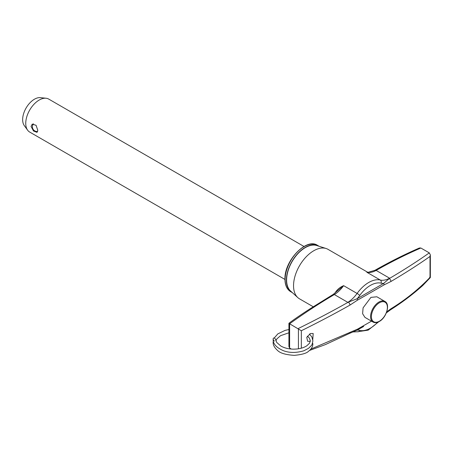 <?xml version="1.0" encoding="UTF-8"?>
<svg xmlns="http://www.w3.org/2000/svg" width="453" height="453" viewBox="0 0 453 453"><rect width="100%" height="100%" fill="white"/><g stroke="black" fill="none" stroke-linecap="round" stroke-linejoin="round"><path stroke-width="0.68" d="M37.792 130.305L37.021 132.361L33.505 130.996L31.064 126.421L32.259 124.116L36.081 125.311L37.792 130.305M284.96 279.444L29.688 132.066A19.037 10.991 -60 0 1 27.616 130.175A19.037 10.991 -60 0 1 25.747 123.352A19.037 10.991 -60 0 1 32.537 105.928A19.037 10.991 -60 0 1 46.053 98.244A19.037 10.991 -60 0 1 48.726 99.094L303.991 246.472M27.616 130.175L24.286 125.594A16.659 9.615 -60 0 1 22.65 119.62A16.659 9.615 -60 0 1 28.59 104.377A16.659 9.615 -60 0 1 40.419 97.65L46.053 98.244M292.315 292.61A26.767 15.453 -60 0 1 291.936 292.4A26.767 15.453 -60 0 1 286.392 280.147A26.767 15.453 -60 0 1 298.08 253.21A26.767 15.453 -60 0 1 318.708 246.036A26.767 15.453 -60 0 1 319.076 246.262M310.311 341.341L307.627 341.285L306.766 337.372L310.43 333.521L313.187 333.504L312.768 339.54M373.034 322.049L364.942 317.377L362.61 313.714L363.091 307.836L370.933 297.383L376.862 296.783L384.931 301.443A11.897 6.869 -60 0 0 378.985 302.032A11.897 6.869 -60 0 0 371.211 312.519A11.897 6.869 -60 0 0 373.034 322.049C374.824 323.017 376.907 322.83 379.28 321.488C386.483 317.734 390.52 304.082 384.931 301.443M297.785 297.581L290.549 291.002A26.455 15.272 -60 0 1 288.516 269.422A26.455 15.272 -60 0 1 305.322 247.615A26.455 15.272 -60 0 1 316.794 245.532L326.12 248.51A28.556 16.484 120 0 0 313.731 250.764A28.556 16.484 120 0 0 295.599 274.297A28.556 16.484 120 0 0 297.785 297.581A28.556 16.484 120 0 0 299.456 298.804L313.244 306.766M334.897 293.284A28.556 16.484 -60 0 1 335.01 293.017C337.032 289.637 339.909 287.185 343.634 285.667L333.148 294.444A2.378 1.342 58.9 0 1 334.342 294.563C319.371 303.351 304.467 313.091 289.62 323.782L289.62 348.068L291.33 349.053M429.291 252.876L420.86 248.012C406.018 254.433 391.109 261.896 376.132 270.413L389.591 278.187L389.195 278.612C404.263 269.728 417.626 261.149 429.291 252.876L430.35 254.863L430.01 256.432C418.515 264.558 405.48 272.916 390.905 281.511L384.07 284.892L357.457 300.169L349.959 305.101C334.897 313.618 318.685 322.157 301.324 330.735L289.62 323.782C288.703 323.216 288.703 323.119 289.62 323.504M298.046 328.646C316.052 319.761 332.808 310.934 348.306 302.174L347.802 302.332L334.342 294.563A23.794 13.737 -60 0 0 343.634 285.667L357.094 293.442A28.556 16.484 -60 0 1 368.702 282.496A28.556 16.484 -60 0 1 380.299 280.033A2.378 1.914 103.1 0 1 381.018 283.153A26.172 15.113 120 0 0 370.384 285.413A26.172 15.113 120 0 0 359.744 295.441A26.172 15.113 -60 0 1 357.123 298.731L383.64 283.408A26.172 15.113 -60 0 1 381.018 283.153M386.72 311.868L390.905 308.787C405.429 299.897 418.464 289.433 430.01 277.395L430.01 256.432M310.849 349.099L357.457 329.172L371.494 321.16M363.68 326.443L357.123 330.152A26.172 15.113 -60 0 1 359.744 330.413A26.172 15.113 120 0 0 377.643 322.253M389.591 278.187A23.794 13.737 120 0 1 380.299 280.033L366.839 272.259A23.794 13.737 -60 0 0 376.132 270.413A2.378 1.404 -118.9 0 0 374.942 270.294L368.249 272.293L366.839 272.259L367.36 272.066L328.012 249.348A28.556 16.484 120 0 0 326.12 248.51M349.959 332.332A2.378 1.348 63.1 0 1 349.422 333.442L357.123 330.152A2.378 1.308 60.4 0 0 357.457 329.172M357.457 300.169A2.378 1.365 62.2 0 0 357.123 298.731L348.306 302.174A2.378 1.285 60.9 0 1 349.959 305.101M390.905 281.511A2.378 1.455 59.1 0 0 389.195 278.612L383.64 283.408A2.378 1.387 58.1 0 1 384.07 284.892M420.86 248.012L419.404 247.995C404.784 254.343 389.965 261.772 374.942 270.294M333.148 294.444L310.543 308.493C302.797 313.448 293.657 319.642 288.929 323.283L288.923 346.613L289.62 348.068M349.422 333.442L325.356 344.608L309.529 350.452M429.654 277.327L430.01 277.395M390.905 308.787A2.378 1.399 57 0 1 390.458 309.852L386.335 312.898M274.461 341.069A1.784 1.053 58.8 0 1 273.17 338.901A1.784 1.053 58.8 0 1 273.17 338.804A1.784 1.053 58.8 0 1 274.461 338.159A1.784 1.053 58.8 0 1 275.73 340.027L276.738 342.451L280.832 346.035C284.224 347.938 288.261 348.974 292.944 349.144C298.618 349.206 303.244 348.091 306.811 345.798L309.484 343.272L310.362 340.764L309.382 338.114L307.377 336.149M273.278 340.82L273.153 342.281C272.983 344.965 274.456 347.689 277.576 350.463C280.192 353.176 285.764 354.807 294.28 355.35C301.908 354.648 306.681 353.266 308.606 351.2C311.222 349.235 312.638 346.93 312.853 344.274A1.784 1.053 -121.2 0 0 312.859 344.167A1.784 1.053 -121.2 0 0 312.547 343.046M290.673 291.675C286.925 289.354 285.016 285.192 284.954 279.178C284.139 260.996 306.228 237.542 317.445 245.305A26.767 15.453 120 0 0 296.817 252.48A26.767 15.453 120 0 0 285.13 279.416A26.767 15.453 120 0 0 290.673 291.675L291.936 292.4M379.404 302.763A11.302 6.523 120 0 0 371.409 316.602A11.302 6.523 120 0 0 379.404 321.217A11.302 6.523 120 0 0 387.394 307.377A11.302 6.523 120 0 0 379.404 302.763M298.419 348.804L298.419 328.906M301.324 330.735L301.324 348.193M347.802 302.332A23.794 13.737 120 0 0 357.094 293.442A2.378 0.334 35.8 0 1 359.744 295.441M378.691 321.806L368.198 330.141L357.519 331.76A2.378 1.914 -76.8 0 0 359.744 330.413M33.443 123.816A4.757 4.757 0 0 0 37.627 131.523M318.708 246.036L317.445 245.305M357.519 331.76L352.825 331.958M368.215 272.287L367.36 272.066M430.35 254.863L430.35 277.542L422.768 285.498C412.757 294.439 401.987 302.559 390.458 309.852M273.17 338.804L273.153 339.365C272.961 343.821 276.353 347.587 283.318 350.667C289.416 352.978 296.268 353.012 303.872 350.769L308.567 348.312L311.268 345.628C311.811 345.435 312.344 343.833 312.876 340.82L311.868 336.97L309.461 334.031M274.212 338.046L277.791 333.912L285.124 330.367L288.923 329.541M275.905 340.764L276.874 338.889L280.566 335.673L288.923 332.791"/></g></svg>
